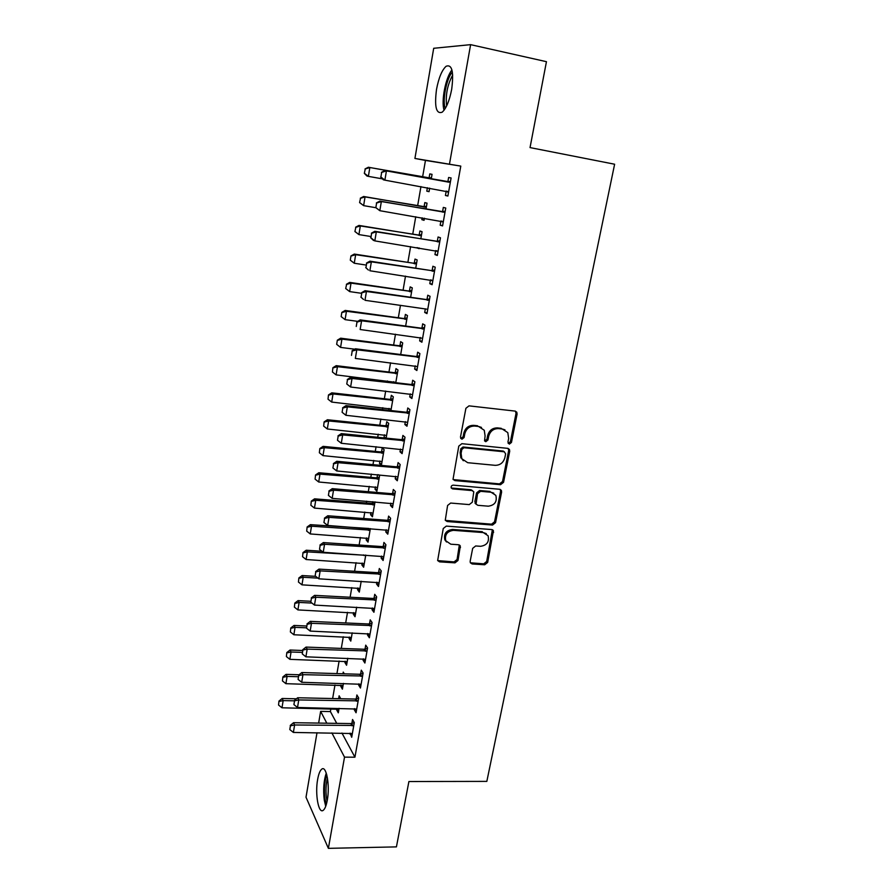 <?xml version="1.0" encoding="UTF-8"?>
<svg xmlns="http://www.w3.org/2000/svg" width="893" height="893" viewBox="0 0 893 893"><rect width="100%" height="100%" fill="white"/><g stroke="black" fill="none" stroke-linecap="round" stroke-linejoin="round"><path stroke-width="1.34" d="M509.334 444.122L511.466 442.437L517.092 414.062L516.79 412.186L515.105 411.093L469.015 405.857L465.9 408.291L460.464 437.157L461.915 439.233L464.092 437.537L464.784 433.819C466.28 428.629 469.584 426.039 474.685 426.05L478.548 426.463L484.263 430.259L485.089 435.94L484.553 440.863L485.803 441.689L487.946 440.003L488.661 436.32C490.168 431.163 493.438 428.595 498.473 428.607L502.268 429.008L507.793 432.614L508.664 438.418L507.938 442.08L509.334 444.122M508.15 443.374L510.405 441.722L516.02 413.392L515.451 411.16M460.688 438.463L463.11 436.811L463.813 433.105L464.784 433.819M484.598 440.941L486.931 439.278L487.645 435.605L488.661 436.32M317.64 779.444C318.611 774.052 319.951 770.648 321.659 769.23C326.28 764.866 330.131 785.282 327.296 800.173C326.325 805.508 324.985 808.879 323.299 810.252C318.544 814.472 314.894 793.91 317.64 779.444M436.521 89.378C438.731 77.814 441.923 70.112 446.109 66.261C452.048 64.039 453.912 71.719 451.691 89.311C449.425 100.909 446.232 108.544 442.135 112.217C436.186 114.315 434.311 106.691 436.521 89.378M470.164 561.25L470.321 562.746L472.163 563.963L484.698 564.778L487.667 562.411L493.438 530.721L491.663 529.56L446.31 526.111L443.252 528.522L437.648 560.536L439.557 561.853L454.995 562.847L458.009 560.458L460.33 545.991L458.466 544.741L450.809 544.205L445.763 540.756C444.569 534.717 447.136 531.246 453.454 530.342L483.303 532.574L488.103 535.744C489.442 541.794 486.942 545.31 480.601 546.304L475.679 545.958L472.676 548.347L470.164 561.25M341.941 733.041L354.923 757.197L460.788 166.109L414.921 158.452L433.697 48.289L470.611 44.65L449.492 164.011M354.923 757.197L344.519 757.141L328.378 848.35L306.009 797.226L317.004 732.729M470.611 44.65L546.449 61.684L530.04 147.591L614.618 164.223L486.83 781.386L408.905 781.531L396.425 846.877L328.378 848.35M500.538 484.698L503.552 482.309L509.713 451.255L509.456 449.48L507.726 448.353L461.871 443.687L458.779 446.12L453.03 479.318L454.905 480.59L500.538 484.698L499.511 483.894L502.525 481.517L508.664 450.519L508.206 448.453M445.361 520.407L491.552 524.18L494.543 521.802L500.582 491.284L501.609 492.099L495.548 522.673L492.556 525.051L447.17 521.534L445.272 520.251L447.594 505.471L450.664 503.049L469.26 504.601L472.308 502.201L473.792 491.786L471.962 490.57L452.55 488.873L451.244 487.969L452.55 488.873M501.609 492.099L501.386 490.424L499.634 489.275L453.253 485.156C451.557 485.39 450.887 486.328 451.244 487.969M354.488 708.607L354.287 709.723L356.05 712.77L358.685 697.958L356.899 694.966L356.207 698.884M344.296 673.813L343.258 672.083L342.968 673.78M340.992 685.154L340.78 686.337L342.901 686.393M343.414 683.402L342.41 689.162L340.78 686.337M363.317 658.8L363.06 660.195L364.891 663.03L367.57 647.916L365.728 645.148L365.036 649.099M349.353 637.022L349.096 638.484L351.228 638.573M352.222 632.847L350.782 641.107L349.096 638.484M372.325 607.966L372.024 609.673L373.91 612.274L376.645 596.848L374.736 594.314L374.033 598.299M357.87 587.951L357.568 589.693L359.712 589.815M361.207 581.254L359.31 592.104L357.568 589.693M381.512 556.093L381.155 558.114L383.108 560.491L385.91 544.741L383.934 542.442L383.22 546.471M366.565 537.921L366.208 539.952L368.374 540.098M370.372 528.6L368.016 542.14L366.208 539.952M390.9 503.15L390.487 505.494L392.507 507.615L395.365 491.541L393.322 489.487L392.596 493.561M377.56 474.629L377.025 477.699M375.428 486.875L375.027 489.208L377.203 489.397M375.027 489.208L376.891 491.172L379.581 475.69L378.621 474.73M400.488 449.09L400.008 451.769L402.096 453.644L405.02 437.224L402.899 435.438L402.174 439.535M386.122 438.128L388.689 423.382L386.747 421.73L386.055 425.671M384.47 434.813L384.012 437.458L386.2 437.682M384.582 437.972L384.012 437.458M410.267 393.88L409.731 396.916L411.896 398.524L414.877 381.757L412.689 380.239L411.952 384.381M395.778 382.684L397.988 370.015L395.967 368.619L395.275 372.593M393.701 381.691L393.567 382.427M420.268 337.487L419.665 340.892L421.898 342.22L424.945 325.097L422.679 323.858L421.942 328.044M405.645 326.057L407.465 315.553L405.389 314.414L404.685 318.421M430.471 279.877L429.801 283.673L432.123 284.7L435.237 267.197L432.893 266.259L432.145 270.479M415.714 268.19L417.154 259.941L414.999 259.082L414.296 263.122M440.908 221.017L440.171 225.192L442.571 225.918L445.752 208.036L443.319 207.399L442.571 211.663M426.017 209.062L427.044 203.169L424.811 202.588L424.097 206.674M422.155 217.836L421.842 219.656L424.097 220.035M424.421 218.216L424.052 220.325L421.842 219.656M330.879 708.752L330.399 711.565L336.739 723.363M460.788 166.109L425.459 160.427L422.59 177.06M420.949 186.57L417.634 205.792M415.747 216.753L412.733 234.223M410.601 246.602L407.878 262.352M405.5 276.116L403.078 290.203M400.466 305.317L398.323 317.763M395.487 334.205L393.612 345.044M390.554 362.781L388.957 372.035M387.428 380.954L387.294 381.691M385.676 391.045L384.347 398.769M382.807 407.699L382.472 409.63M380.853 419.018L379.782 425.224M378.241 434.177L377.706 437.28M376.087 446.69L375.272 451.411M373.721 460.397L372.984 464.639M371.365 474.071L370.796 477.353M369.244 486.35L368.318 491.708M366.688 501.174L366.364 503.027M364.813 512.046L363.697 518.509M360.426 537.486L359.12 545.02M356.084 562.668L354.599 571.263M351.775 587.616L350.112 597.238M347.511 612.319L345.68 622.957M343.292 636.776L341.293 648.407M339.117 660.999L336.94 673.601M334.975 684.987L332.642 698.538M431.241 179.002L432.056 174.336L429.79 173.901L429.075 177.997M427.39 187.72L426.798 191.147L429.064 191.548M429.656 188.133L429.042 191.671L426.798 191.147M446.187 191.236L445.44 195.478L447.884 196.047L451.099 177.964L448.621 177.484L447.862 181.77M420.837 238.788L422.065 231.7L419.877 230.986L419.174 235.049M416.986 247.618L419.197 248.232M419.241 247.975L419.118 248.678L416.942 247.874M435.661 250.598L434.958 254.583L437.324 255.465L440.461 237.772L438.072 236.991L437.324 241.233M410.646 297.28L412.287 287.892L410.166 286.887L409.463 290.917M425.347 308.833L424.7 312.438L426.988 313.61L430.058 296.297L427.758 295.215L427.01 299.412M400.689 354.521L402.698 342.923L400.656 341.651L399.964 345.647M415.245 365.84L414.665 369.055L416.875 370.517L419.889 353.572L417.656 352.199L416.919 356.363M390.922 410.557L393.311 396.838L391.335 395.309L390.643 399.26M389.058 408.391L388.723 410.311M405.355 421.63L404.842 424.488L406.974 426.229L409.92 409.641L407.766 407.978L407.041 412.108M379.927 460.978L379.492 463.467L381.389 465.309L384.113 449.67L382.204 447.895L381.523 451.813M395.666 476.259L395.219 478.771L397.285 480.769L400.164 464.527L398.088 462.607L397.363 466.693M372.861 501.676L372.571 503.328M370.975 512.526L370.595 514.703L372.761 514.87M375.027 501.855L372.426 516.79L370.595 514.703M386.189 529.761L385.798 531.938L387.785 534.193L390.609 518.275L388.6 516.098L387.886 520.15M362.201 563.059L361.866 564.945L364.02 565.079M365.762 555.066L363.641 567.245L361.866 564.945M376.891 582.169L376.567 584.022L378.487 586.511L381.255 570.928L379.313 568.506L378.61 572.513M353.595 612.609L353.315 614.205L355.447 614.306M356.687 607.184L355.023 616.728L353.315 614.205M367.793 633.505L367.514 635.057L369.378 637.781L372.091 622.51L370.215 619.854L369.512 623.827M345.144 661.2L344.921 662.528L347.042 662.595M347.79 658.253L346.573 665.252L344.921 662.528M358.874 683.826L358.651 685.076L360.448 688.023L363.105 673.054L361.297 670.174L360.593 674.115M340.746 698.728L339.139 695.803L338.637 698.672M336.873 708.875L336.683 709.924L338.793 709.968M339.083 708.305L338.291 712.848L336.683 709.924M350.134 733.142L351.697 737.272L354.298 722.604L352.556 719.501L351.864 723.408M318.645 723.084L320.643 711.375L326.816 723.207M331.883 732.919L344.519 757.141M330.399 711.565L320.643 711.375M425.459 160.427L414.921 158.452M445.44 195.478L447.906 195.913M440.171 225.192L442.627 225.605M434.958 254.583L437.403 254.974M429.801 283.673L432.245 284.03M424.7 312.438L427.133 312.773M419.665 340.892L422.076 341.215M414.665 369.055L417.076 369.356M409.731 396.916L412.131 397.195M404.842 424.488L407.241 424.744M400.008 451.769L402.397 452.003M379.492 463.467L381.679 463.668M395.219 478.771L397.597 478.983M390.487 505.494L392.853 505.684M385.798 531.938L388.154 532.105M381.155 558.114L383.51 558.27M376.567 584.022L378.911 584.156M372.024 609.673L374.357 609.785M367.514 635.057L369.847 635.157M363.06 660.195L365.382 660.273M358.651 685.076L360.962 685.143M354.287 709.723L356.586 709.768M349.967 734.113L352.255 734.135M504.991 429.857L502.268 429.008M487.645 435.605C489.141 430.459 492.411 427.892 497.434 427.903L501.23 428.316M481.483 427.412L478.548 426.463M463.813 433.105C465.309 427.926 468.602 425.336 473.692 425.347L477.543 425.76M453.186 479.574L499.511 483.894M505.628 453.823L504.232 451.791L463.992 447.739L461.837 449.447L461.101 453.331L461.804 458.701L467.698 462.697L495.146 465.331C500.136 465.286 503.373 462.73 504.869 457.651L505.628 453.823M504.389 451.813L503.194 451.043L504.232 451.791M460.877 457.975L460.141 452.584L460.866 448.699L463.02 447.002L503.194 451.043M461.804 458.701L463.322 460.732M472.687 490.748L470.991 489.744L451.612 488.047M488.348 506.186C494.834 505.192 497.323 501.576 495.827 495.358L491.083 492.244L480.579 491.317L477.543 493.729L476.047 504.099L477.855 505.315L488.348 506.186M493.796 493.148L491.083 492.244M476.148 504.288L474.864 501.654L476.561 492.903L479.586 490.503L490.078 491.418M500.582 491.284L500.236 489.409M486.294 533.634L483.303 532.574M446.511 541.984L444.837 539.841C443.654 533.813 446.21 530.342 452.517 529.449L482.309 531.681M437.67 560.603L454.068 561.898L457.071 559.509L459.337 544.976M470.343 562.791L483.716 563.829L486.685 561.463L492.378 529.728M431.486 177.629L427.97 178.031L368.396 167.237L369.825 167.527L368.385 176.368L382.472 178.879M364.556 173.387L368.385 176.368L366.967 176.044L364.322 173.331L365.27 168.967L364.322 173.331M431.386 178.22L369.825 167.527L365.27 168.967M365.036 168.922L368.396 167.237M381.657 172.416L380.898 177.026L381.657 172.416L386.423 170.92L384.872 170.596L446.734 181.804L450.485 181.368M448.599 191.984L384.894 180.152L386.423 170.92L450.373 182.016M380.898 177.026L384.894 180.152L383.343 179.794L380.641 176.97M448.509 192.531L445.953 191.102L447.717 191.493M384.872 170.596L381.4 172.36M426.497 206.294L423.003 206.718L363.652 196.493L365.047 196.895L363.63 205.636L375.797 207.701M359.823 202.666L363.63 205.636L359.589 202.599L360.526 198.291L359.589 202.599M426.374 206.997L365.047 196.895L360.526 198.291M360.292 198.224L363.652 196.493M421.552 234.647L418.069 235.093L358.953 225.427L360.325 225.94L358.919 234.591L370.829 236.511M355.135 231.633L358.919 234.591L354.912 231.544L355.838 227.313L354.912 231.544M421.418 235.473L360.325 225.94L355.838 227.313M355.604 227.224L358.953 225.427M376.612 203.024L375.853 207.589L376.612 203.024L381.344 201.561L379.815 201.126L441.443 211.708L445.183 211.239M443.285 221.877L379.826 210.692L381.344 201.561L445.038 212.021M375.853 207.589L379.826 210.692L375.607 207.511M443.218 222.279L440.852 220.995M379.815 201.126L376.355 202.945M371.622 233.296L370.874 237.806L371.622 233.296L376.321 231.867L374.826 231.309L436.208 241.277L439.925 240.797M438.039 251.446L374.826 240.887L376.321 231.867L439.769 241.69M370.874 237.806L374.826 240.887L373.341 240.306L370.628 237.705M437.983 251.714L435.996 250.654M374.826 231.309L371.376 233.196M445.261 108.455C442.113 100.753 446.5 78.104 452.371 72.099M452.684 75.068C447.415 84.735 445.406 95.004 446.656 105.887M451.936 69.955C445.629 77.445 441.064 101.021 444.067 110.219M326.313 804.504L324.918 798.688C323.858 789.379 324.483 781.431 326.793 774.856M327.474 778.116C325.923 784.21 325.599 790.841 326.481 798.018L327.106 801.211M326.258 773.07C323.735 780.649 323.065 789.635 324.259 800.016L325.722 806.312M416.674 262.709L413.202 263.178L354.298 254.07L355.648 254.684L354.264 263.245L366.119 265.054M350.491 260.298L354.264 263.245L350.279 260.198L350.971 255.911L350.279 260.198M416.506 263.647L355.648 254.684L351.195 256.023M350.971 255.911L354.298 254.07M411.829 290.493L408.38 290.973L349.699 282.4L351.027 283.126L349.654 291.598L361.464 293.295M345.904 288.662L349.654 291.598L345.691 288.539L346.596 284.432L345.691 288.539M411.651 291.531L351.027 283.126L346.596 284.432M346.372 284.309L349.699 282.4M366.688 263.223L365.951 267.688L366.688 263.223L371.354 261.839L369.892 261.169L431.029 270.534L434.735 270.032M432.837 280.703L369.881 270.758L371.354 261.839L434.556 271.048M365.951 267.688L368.418 270.054L365.706 267.565M432.815 280.826L431.185 279.989M369.892 261.169L366.443 263.111M361.799 292.826L361.073 297.235L361.799 292.826L366.443 291.475L365.003 290.694L425.905 299.479L429.589 298.943M426.731 309.145L364.98 300.305L366.443 291.475L429.388 300.081M361.073 297.235L363.551 299.49L360.839 297.101M365.003 290.694L361.565 292.692M407.052 317.986L403.603 318.488L345.156 310.44L346.451 311.266L345.089 319.649L357.747 321.357M341.372 316.725L345.089 319.649L341.148 316.591L341.829 312.394L341.148 316.591M406.851 319.125L346.451 311.266L342.041 312.539M341.829 312.394L345.156 310.44M356.977 322.105L356.251 326.47L356.977 322.105L361.587 320.788L360.169 319.895L420.826 328.111L424.51 327.552M422.612 338.257L360.147 329.517L361.587 320.788L424.287 328.814M360.169 319.895L356.742 321.96M402.308 345.189L398.881 345.714L340.646 338.19L341.93 339.117L340.579 347.41L354.722 349.196M336.873 344.497L340.579 347.41L336.661 344.341L337.331 340.2L336.661 344.341M402.096 346.439L341.93 339.117L337.543 340.356M337.331 340.2L340.646 338.19M352.199 351.072L351.485 355.392L352.199 351.072L356.787 349.788L355.392 348.783L415.814 356.441L419.476 355.861M417.578 366.576L355.347 358.428L356.787 349.788L419.23 357.222M355.392 348.783L351.976 350.904M397.619 372.124L394.204 372.671L336.192 365.661L337.442 366.677L336.114 374.881L395.833 382.36M332.888 367.715L332.43 371.99L332.888 367.715L336.192 365.661M397.385 373.486L337.442 366.677L333.089 367.883M336.114 374.881L332.43 371.99M392.976 398.791L389.571 399.35L331.783 392.842L333.011 393.947L331.694 402.073L391.19 409.039M328.479 394.94L328.021 399.193L328.479 394.94L331.783 392.842M392.719 400.243L333.011 393.947L328.68 395.13M331.694 402.073L328.021 399.193M388.377 425.191L384.995 425.771L327.418 419.743L328.624 420.949L327.318 428.986L386.591 435.438M324.126 421.887L323.668 426.117L324.126 421.887L327.418 419.743M388.109 426.742L328.624 420.949L324.326 422.088M327.318 428.986L323.668 426.117M383.834 451.322L380.451 451.914L323.087 446.366L324.282 447.661L322.987 455.631L382.037 461.581M319.806 448.565L319.359 452.762L319.806 448.565L323.087 446.366M383.543 452.963L324.282 447.661L320.007 448.777M322.987 455.631L319.359 452.762M379.324 477.197L375.964 477.811L318.812 472.732L319.984 474.116L318.701 481.997L377.538 487.466M315.542 474.976L315.095 479.139L315.542 474.976L318.812 472.732M379.023 478.927L319.984 474.116L315.731 475.199M318.701 481.997L315.095 479.139M374.859 502.804L371.521 503.44L314.582 498.83L315.72 500.292L314.459 508.095L373.073 513.084M311.311 501.107L310.864 505.259L311.311 501.107L314.582 498.83M374.547 504.634L315.72 500.292L311.501 501.353M314.459 508.095L310.864 505.259M459.504 545.076L460.33 545.991M369.032 528.5L310.384 524.66L311.512 526.211L310.251 533.936L368.653 538.457M307.125 526.982L306.69 531.112L307.125 526.982L310.384 524.66M370.115 530.096L311.512 526.211L307.315 527.25M310.251 533.936L306.69 531.112M347.477 379.715L346.774 383.99L347.477 379.715L352.032 378.465L350.67 377.371L410.858 384.47L414.497 383.867M412.599 394.594L350.614 387.015L352.032 378.465L414.24 385.341M346.774 383.99L350.614 387.015M350.67 377.371L347.254 379.536M342.8 408.056L342.108 412.287L342.8 408.056L347.332 406.84L345.993 405.634L405.947 412.198L409.574 411.584M407.666 422.311L345.926 415.301L347.332 406.84L409.295 413.169M342.108 412.287L345.926 415.301M345.993 405.634L342.588 407.855M338.179 436.097L337.487 440.282L338.179 436.097L342.678 434.913L341.36 433.607L401.08 439.635L404.708 438.999M402.788 449.748L341.293 443.274L342.678 434.913L404.406 440.695M337.487 440.282L341.293 443.274M341.36 433.607L337.967 435.884M333.602 463.835L332.922 467.977L333.602 463.835L338.079 462.686L336.784 461.279L396.28 466.793L399.874 466.135M397.965 476.895L336.706 470.957L338.079 462.686L399.562 467.932M332.922 467.977L336.706 470.957M336.784 461.279L333.39 463.601M329.082 491.284L328.412 495.381L329.082 491.284L333.524 490.168L332.263 488.661L391.525 493.673L395.108 492.992M393.199 503.752L332.163 498.35L333.524 490.168L394.773 494.889M328.412 495.381L332.163 498.35M332.263 488.661L328.87 491.038M493.438 530.721L492.702 529.895M324.606 518.442L323.936 522.494L324.606 518.442L329.015 517.36L327.776 515.763L386.814 520.273L390.386 519.57M388.466 530.342L327.675 525.452L329.015 517.36L390.029 521.568M323.936 522.494L327.675 525.452M327.776 515.763L324.405 518.174M320.174 545.322L319.515 549.329L320.174 545.322L324.561 544.261L323.344 542.576L382.148 546.594L385.709 545.88M383.789 556.663L323.233 552.276L324.561 544.261L385.341 547.978M319.515 549.329L323.233 552.276M323.344 542.576L319.973 545.031M321.96 551.271L306.232 550.233L307.337 551.874L306.098 559.52L364.277 563.583M302.984 552.6L302.548 556.696L302.984 552.6L306.232 550.233M365.728 555.301L307.337 551.874L303.162 552.879M306.098 559.52L302.548 556.696M315.787 571.911L315.14 575.873L315.787 571.911L320.152 570.884L318.957 569.109L377.538 572.659L381.077 571.922M379.168 582.705L318.834 578.82L320.152 570.884L380.697 574.11M315.14 575.873L318.834 578.82M318.957 569.109L315.597 571.62M315.72 576.342L302.124 575.55L303.207 577.269L301.979 584.848L359.946 588.454M298.876 577.961L298.441 582.035L298.876 577.961L302.124 575.55M317.964 578.128L303.207 577.269L299.055 578.251M301.979 584.848L298.441 582.035M311.445 598.232L310.797 602.161L311.445 598.232L315.787 597.227L314.604 595.363L372.973 598.444L376.5 597.696M374.58 608.479L314.481 605.086L315.787 597.227L376.098 599.973M310.797 602.161L314.481 605.086M314.604 595.363L311.255 597.919M310.708 601.268L298.061 600.621L299.122 602.429L297.905 609.919L355.66 613.089M294.813 603.076L294.389 607.128L294.813 603.076L298.061 600.621M311.958 603.076L299.122 602.429L294.991 603.378M297.905 609.919L294.389 607.128M307.159 624.285L306.511 628.17L307.159 624.285L311.467 623.303L310.306 621.361L368.452 623.973L371.968 623.214M370.048 634.008L310.172 631.083L311.467 623.303L371.544 625.58M306.511 628.17L310.172 631.083M310.306 621.361L306.969 623.95M306.634 626.004L294.031 625.446L295.07 627.332L293.864 634.756L351.418 637.479M290.794 627.946L290.37 631.965L290.794 627.946L294.031 625.446M306.332 627.812L295.07 627.332L290.973 628.259M293.864 634.756L290.37 631.965M302.906 650.059L302.269 653.91L302.906 650.059L307.181 649.111L306.053 647.079L363.976 649.256L367.481 648.474M365.561 659.268L305.908 656.813L307.181 649.111L367.034 650.93M302.269 653.91L305.908 656.813M306.053 647.079L302.716 649.724M302.593 650.495L290.035 650.037L291.062 651.99L289.868 659.335L347.21 661.646M286.809 652.56L286.385 656.567L286.809 652.56L290.035 650.037M302.281 652.392L291.062 651.99L286.988 652.895M289.868 659.335L286.385 656.567M298.697 675.577L298.072 679.383L298.697 675.577L302.95 674.661L301.845 672.541L359.544 674.271L363.027 673.478M361.118 684.272L301.689 682.274L302.95 674.661L362.58 676.023M298.072 679.383L301.689 682.274M301.845 672.541L298.519 675.231M299.099 674.762L286.084 674.371L287.088 676.403L285.905 683.681L343.035 685.578M282.869 676.939L282.445 680.924L282.869 676.939L286.084 674.371M298.262 676.727L287.088 676.403L283.036 677.285M285.905 683.681L282.445 680.924M294.534 700.838L293.909 704.61L294.534 700.838L298.764 699.945L297.67 697.757L355.157 699.052L358.629 698.237M356.709 709.042L297.514 707.479L298.764 699.945L358.16 700.86M293.909 704.61L297.514 707.479M297.67 697.757L294.355 700.469M296.398 698.806L282.177 698.482L283.159 700.592L281.987 707.792L338.916 709.276M278.962 701.083L278.549 705.046L278.962 701.083L282.177 698.482M294.299 700.826L283.159 700.592L279.129 701.44M281.987 707.792L278.549 705.046M290.415 725.842L289.801 729.57L290.415 725.842L294.612 724.982L293.551 722.705L350.815 723.576L354.275 722.75M352.355 733.555L293.384 732.439L294.612 724.982L353.795 725.462M289.801 729.57L293.384 732.439M293.551 722.705L290.236 725.462M510.405 441.722L511.466 442.437M463.11 436.811L464.092 437.537M486.931 439.278L487.946 440.003M497.434 427.903L498.473 428.607M473.692 425.347L474.685 426.05M516.02 413.392L517.092 414.062M453.957 479.787L454.905 480.59M508.664 450.519L509.713 451.255M502.525 481.517L503.552 482.309M463.02 447.002L463.992 447.739M460.866 448.699L461.837 449.447M460.141 452.584L461.101 453.331M494.543 521.802L495.548 522.673M491.552 524.18L492.556 525.051M446.243 520.652L447.17 521.534M470.991 489.744L471.962 490.57M479.586 490.503L480.579 491.317M476.561 492.903L477.543 493.729M474.864 501.654L475.846 502.491M452.517 529.449L453.454 530.342M459.56 546.572L460.498 547.498M457.071 559.509L458.009 560.458M454.068 561.898L454.995 562.847M438.653 560.893L439.557 561.853M492.635 531.424L493.639 532.306M486.685 561.463L487.667 562.411M483.716 563.829L484.698 564.778M471.203 563.014L472.163 563.963M427.97 178.031L429.6 178.366M428.807 178.042L430.426 178.377M449.369 182.172L447.594 181.815M448.498 182.161L446.734 181.804M423.003 206.718L424.599 207.143M423.829 206.718L425.425 207.154M418.069 235.093L419.643 235.629M418.895 235.093L420.469 235.629M444.044 212.177L442.303 211.708M443.174 212.177L441.443 211.708M442.403 221.397L441.231 221.062M438.764 241.858L437.057 241.277M437.916 241.869L436.208 241.277M437.146 250.978L436.465 250.732M413.202 263.178L414.743 263.815M414.017 263.167L415.569 263.815M408.38 290.973L409.898 291.71M409.195 290.962L410.713 291.698M433.551 271.215L431.877 270.523M432.703 271.226L431.029 270.534M428.406 300.26L426.742 299.468M427.546 300.282L425.905 299.479M403.603 318.488L405.098 319.326M404.417 318.466L405.913 319.303M423.304 328.992L421.675 328.088M422.456 329.015L420.826 328.111M398.881 345.714L400.354 346.651M399.696 345.691L401.158 346.618M418.259 357.423L416.651 356.407M417.411 357.446L415.814 356.441M394.204 372.671L395.644 373.698M395.007 372.638L396.459 373.665M389.571 399.35L391 400.466M390.375 399.316L391.804 400.432M384.995 425.771L386.39 426.977M385.798 425.727L387.194 426.932M380.451 451.914L381.824 453.209M381.255 451.869L382.628 453.164M375.964 477.811L377.315 479.184M376.757 477.755L378.107 479.128M371.521 503.44L372.839 504.902M372.303 503.384L373.642 504.846M367.112 528.823L368.418 530.364M367.905 528.756L369.211 530.297M413.258 385.542L411.695 384.425M412.421 385.575L410.858 384.47M408.324 413.37L406.773 412.153M407.487 413.403L405.947 412.198M403.435 440.896L401.917 439.59M402.598 440.941L401.08 439.635M398.591 468.144L397.106 466.749M397.765 468.2L396.28 466.793M393.813 495.102L392.34 493.617M392.987 495.168L391.525 493.673M389.069 521.791L387.629 520.206M388.243 521.858L386.814 520.273M384.381 548.202L382.963 546.527M383.566 548.269L382.148 546.594M363.518 554.91L364.031 555.58M379.737 574.333L378.353 572.58M378.922 574.411L377.538 572.659M375.149 600.208L373.776 598.366M374.334 600.286L372.973 598.444M370.606 625.814L369.255 623.894M369.791 625.904L368.452 623.973M366.097 651.164L364.779 649.166M365.293 651.265L363.976 649.256M361.643 676.269L360.348 674.182M360.839 676.358L359.544 674.271M357.233 701.117L355.961 698.951M356.43 701.217L355.157 699.052M352.869 725.719L351.608 723.475M352.065 725.819L350.815 723.576M515.719 411.517L516.79 412.186M508.407 448.744L509.456 449.48M475.065 503.261L476.047 504.099M500.359 489.61L501.386 490.424M444.837 539.841L445.763 540.756"/></g></svg>
